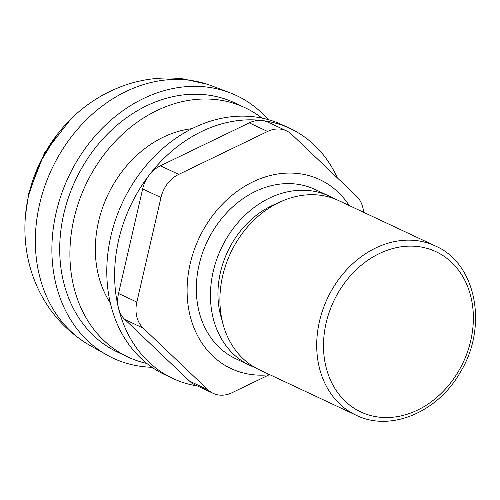 <?xml version="1.0" encoding="UTF-8"?>
<svg xmlns="http://www.w3.org/2000/svg" width="500" height="500" viewBox="0 0 500 500"><rect width="100%" height="100%" fill="white"/><g stroke="black" fill="none" stroke-linecap="round" stroke-linejoin="round"><path stroke-width="0.75" d="M269.225 374.75L232.05 392.706A29.506 23.869 -64.9 0 1 213.137 393.338A29.506 23.869 -64.9 0 1 207.944 389.775L143.219 328.15A29.506 23.869 -64.9 0 1 136.844 302.075L160.981 197.531A29.506 23.869 -64.9 0 1 178.719 174.387L267.575 131.469A29.506 23.869 -64.9 0 1 286.488 130.838A29.506 23.869 -64.9 0 1 291.681 134.406L356.406 196.025A29.506 23.869 -64.9 0 1 363.575 212.281M213.137 393.338L194.825 384.738A29.506 23.869 -64.9 0 1 189.625 381.175L124.9 319.55A29.506 23.869 -64.9 0 1 118.481 308.075A29.506 23.869 -64.9 0 1 118.531 293.475L142.669 188.931A29.506 23.869 -64.9 0 1 149.175 175.119A29.506 23.869 -64.9 0 1 160.4 165.787L249.262 122.869A29.506 23.869 -64.9 0 1 262.194 120.531A29.506 23.869 -64.9 0 1 268.169 122.244L286.488 130.838M337.306 177.838A138.044 111.681 115.1 0 0 290.163 128.531A138.044 111.681 115.1 0 0 262.194 120.531A138.044 111.681 115.1 0 0 149.175 175.119A138.044 111.681 115.1 0 0 118.481 308.075A138.044 111.681 115.1 0 0 172.831 378.45A138.044 111.681 115.1 0 0 197.475 385.988M290.163 128.531L282.312 124.85A138.044 111.681 115.1 0 0 122.556 202.344A138.044 111.681 115.1 0 0 164.988 374.762L172.831 378.45M356.106 415.206L259.294 369.756A93.431 75.588 -64.9 0 1 222.669 275.887A93.431 75.588 -64.9 0 1 338.706 200.606L435.513 246.05C476.55 263.65 488.369 327.331 460.05 372.669C437.531 412.431 390.175 432.212 356.106 415.206A93.431 75.588 -64.9 0 1 319.475 321.331A93.431 75.588 -64.9 0 1 435.513 246.05M254.881 367.456A93.469 75.619 -64.9 0 1 249.862 365.369A93.469 75.619 -64.9 0 1 213.219 271.462A93.469 75.619 -64.9 0 1 329.306 196.15A93.469 75.619 -64.9 0 1 334.119 198.675M249.862 365.369L235.731 358.738A93.469 75.619 -64.9 0 1 199.088 264.825A93.469 75.619 -64.9 0 1 315.175 189.513L329.306 196.15M269.8 374.688A104.362 84.431 -64.9 0 1 231.1 368.594A104.362 84.431 -64.9 0 1 190.188 263.744A104.362 84.431 -64.9 0 1 319.806 179.656A104.362 84.431 -64.9 0 1 349.212 205.538M110.288 302.95A107.669 87.106 -64.9 0 1 98.531 221.65A107.669 87.106 -64.9 0 1 192.119 128.644M146.819 363.444A137.706 111.406 -64.9 0 1 127.975 357.019A137.706 111.406 -64.9 0 1 73.987 218.663A137.706 111.406 -64.9 0 1 245.012 107.706A137.706 111.406 -64.9 0 1 262 118.1M127.975 357.019L117.769 352.225A137.706 111.406 -64.9 0 1 63.788 213.875A137.706 111.406 -64.9 0 1 234.812 102.919L245.012 107.706M151.969 367.275A145.081 117.375 -64.9 0 1 106.731 354.894A145.081 117.375 -64.9 0 1 56.188 212.4A145.081 117.375 -64.9 0 1 229.812 92.719A145.081 117.375 -64.9 0 1 268.238 119.612M106.731 354.894L89.625 345.244A143.606 116.181 -64.9 0 1 85.812 342.969A143.606 116.181 -64.9 0 1 39.6 204.194A143.606 116.181 -64.9 0 1 188.856 80.162A143.606 116.181 -64.9 0 1 207.269 84.244A143.606 116.181 -64.9 0 1 211.456 85.731L229.812 92.719M249.262 122.869L267.575 131.469M189.625 381.175L207.944 389.775M124.9 319.55L143.219 328.15M118.531 293.475L136.844 302.075M142.669 188.931L160.981 197.531M160.4 165.787L178.719 174.387M326.112 323.05A88.513 71.612 -64.9 0 1 451.631 262.425A88.513 71.612 -64.9 0 1 417.537 410.094A88.513 71.612 -64.9 0 1 326.112 323.05M222.138 320.544A84.619 68.456 -64.9 0 1 220.45 272.337A84.619 68.456 -64.9 0 1 277.106 203.456M27.875 198.9A127.631 103.256 -64.9 0 1 28.806 194.587A127.631 103.256 -64.9 0 1 29.069 193.463A127.631 103.256 -64.9 0 1 56 136.1C73.938 112.306 96.706 95.419 124.3 85.438C143.512 78.737 163.169 76.562 183.269 78.906L207.269 84.244M25.456 215.694L28.806 193.106L44.531 152.838L70.8 119.113M85.806 342.962C62.825 328.2 46.05 308.15 35.469 282.806C31.463 273.094 28.594 263.031 26.862 252.619C23.644 232.85 24.381 213.131 29.069 193.463M28.812 194.569L39.875 162.838L57.438 134.206"/></g></svg>
